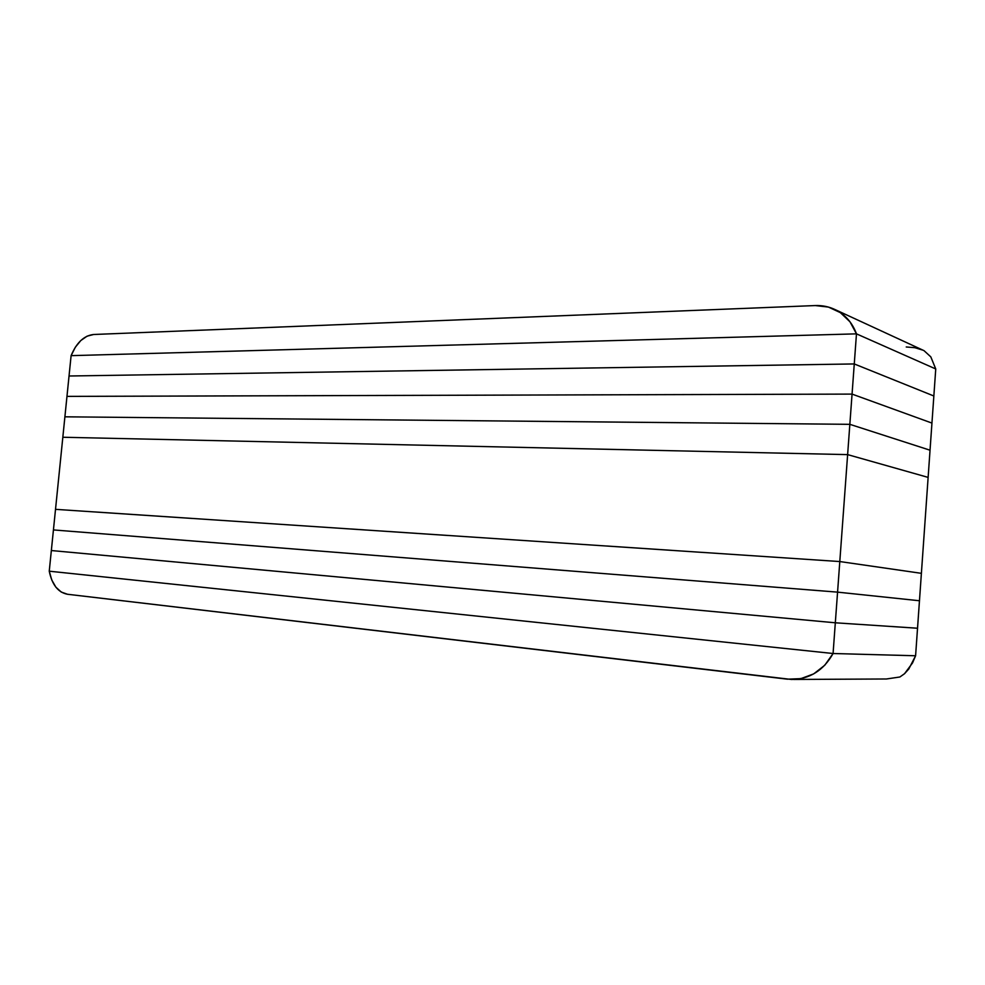 <?xml version="1.0" encoding="UTF-8"?>
<svg xmlns="http://www.w3.org/2000/svg" width="985" height="985" viewBox="0 0 985 985"><rect width="100%" height="100%" fill="white"/><g stroke="black" fill="none" stroke-linecap="round" stroke-linejoin="round"><path stroke-width="1.48" d="M55.517 509.344L62.831 437.254L847.629 454.614L839.799 561.548L55.517 509.344L62.831 437.254L847.629 454.614L928.129 477.393L921.394 573.332L839.799 561.548L847.629 454.614L928.129 477.393L847.629 454.614L62.831 437.254L64.899 416.815L849.846 424.326L847.629 454.614L849.846 424.326L930.037 450.207L928.129 477.393L930.037 450.207L849.846 424.326L930.037 450.207L931.945 423.082L930.037 450.207L849.846 424.326L64.899 416.815L849.846 424.326L852.062 394.098L849.846 424.326L64.899 416.815L66.968 396.389L852.062 394.098L931.945 423.082L852.062 394.098L931.945 423.082L933.854 395.995L931.945 423.082L852.062 394.098L66.968 396.389L852.062 394.098L854.266 363.945L852.062 394.098L66.968 396.389L69.036 375.999L854.266 363.945L933.854 395.995L935.75 368.969L933.854 395.995L854.266 363.945L933.854 395.995L854.266 363.945L69.036 375.999L854.266 363.945L69.036 375.999L71.105 355.647L856.47 333.853L854.266 363.945L856.47 333.853L71.105 355.647L62.831 437.254L847.629 454.614L928.129 477.393L919.461 600.751L837.57 592.133L53.436 529.93L55.517 509.344L839.799 561.548L921.394 573.332L839.799 561.548L837.57 592.133L839.799 561.548L921.394 573.332L917.54 628.233L835.317 622.791L51.343 550.541L55.517 509.344L839.799 561.548L55.517 509.344M53.436 529.93L837.57 592.133L919.461 600.751L837.57 592.133L835.317 622.791L837.57 592.133L919.461 600.751L915.594 655.764L833.076 653.511L49.25 571.189L53.436 529.93L837.57 592.133L53.436 529.93M51.343 550.541L835.317 622.791L917.54 628.233L835.317 622.791L833.076 653.511L835.317 622.791L917.54 628.233L915.594 655.764L833.076 653.511L915.594 655.764L833.076 653.511L49.25 571.189L51.343 550.541L835.317 622.791L51.343 550.541M49.25 571.189L833.076 653.511L824.74 665.281L813.684 673.888L800.854 678.64L787.36 679.17L67.485 594.263L61.255 592.059L55.874 587.171L51.774 580.017L49.25 571.189L833.076 653.511C823.509 670.489 809.682 679.145 791.571 679.465L67.485 594.263C58.115 592.453 52.045 584.758 49.25 571.189M886.426 678.985L899.884 676.99L904.525 673.715L912.553 662.917L915.594 655.764L908.81 668.975L904.525 673.715L899.884 676.99L886.451 678.985L793.787 679.453M924.029 350.66L930.8 356.853L935.75 368.969L856.47 333.853L935.75 368.969L856.47 333.853L71.105 355.647L856.47 333.853L935.75 368.969L930.8 356.853L924.029 350.66L835.403 309.733M93.624 334.494L815.284 305.559L828.447 307.086L840.353 312.627L849.981 321.8L856.47 333.853C852.333 322.76 845.278 314.707 835.292 309.684C829.025 306.68 822.364 305.301 815.284 305.559L93.624 334.494L87.074 336.168L80.807 340.539L75.34 347.212L71.105 355.647C76.559 342.595 84.07 335.553 93.624 334.494M923.007 350.192L914.831 347.693L906.237 346.979"/></g></svg>
